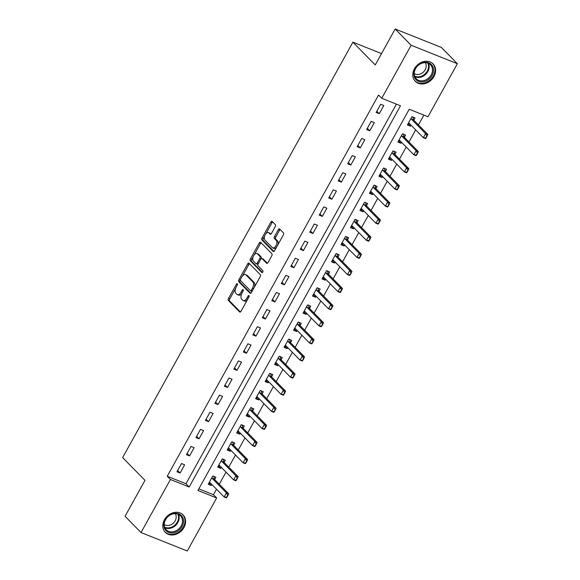 <?xml version="1.0" encoding="UTF-8"?>
<svg xmlns="http://www.w3.org/2000/svg" width="580" height="580" viewBox="0 0 580 580"><rect width="100%" height="100%" fill="white"/><g stroke="black" fill="none" stroke-linecap="round" stroke-linejoin="round"><path stroke-width="0.87" d="M237.358 283.736A1.095 0.587 -68.2 0 0 237.242 283.656A1.095 0.587 -68.2 0 0 236.401 284.229L228.484 298.504A1.566 0.841 -68.2 0 0 228.368 300.483L239.649 311.975A1.566 0.841 -68.2 0 0 239.815 312.083A1.566 0.841 -68.2 0 0 241.019 311.264L248.936 296.989A1.095 0.587 -68.2 0 0 249.016 295.604A1.095 0.587 -68.2 0 0 248.9 295.524A1.095 0.587 -68.2 0 0 248.059 296.097L247.036 297.946A5.01 2.69 -68.2 0 1 243.172 300.556A5.01 2.69 -68.2 0 1 242.643 300.201L241.708 299.244A5.01 2.69 -68.2 0 1 242.085 292.907L243.107 291.058A1.095 0.587 -68.2 0 0 243.187 289.666A1.095 0.587 -68.2 0 0 243.071 289.594A1.095 0.587 -68.2 0 0 242.23 290.16L241.2 292.008A5.01 2.69 -68.2 0 1 237.343 294.625A5.01 2.69 -68.2 0 1 236.814 294.27L235.871 293.313A5.01 2.69 -68.2 0 1 236.249 286.969L237.278 285.121A1.095 0.587 -68.2 0 0 237.358 283.736M433.949 76.509A12.441 10.215 -44.5 0 1 415.324 81.338A12.441 10.215 -44.5 0 1 414.453 68.73A12.441 10.215 -44.5 0 1 433.079 63.894A12.441 10.215 -44.5 0 1 433.949 76.509M183.947 527.524A12.441 10.215 -44.5 0 1 165.322 532.353A12.441 10.215 -44.5 0 1 164.452 519.745A12.441 10.215 -44.5 0 1 183.077 514.917A12.441 10.215 -44.5 0 1 183.947 527.524M275.246 226.62A1.566 0.841 -68.2 0 0 275.362 224.641L272.194 221.415A1.566 0.841 -68.2 0 0 272.035 221.306A1.566 0.841 -68.2 0 0 270.824 222.125L262.037 237.974A1.566 0.841 -68.2 0 0 261.921 239.96L273.202 251.444A1.566 0.841 -68.2 0 0 273.368 251.553A1.566 0.841 -68.2 0 0 274.572 250.741L283.359 234.886A1.566 0.841 -68.2 0 0 283.482 232.906L279.654 229.013A1.566 0.841 -68.2 0 0 279.495 228.897A1.566 0.841 -68.2 0 0 278.284 229.716L274.521 236.502A1.566 0.841 -68.2 0 0 274.405 238.481L276.305 240.41A4.191 2.248 -68.2 0 1 276.203 245.289A4.191 2.248 -68.2 0 1 272.76 247.899A4.191 2.248 -68.2 0 1 272.317 247.602L264.886 240.04A4.191 2.248 -68.2 0 1 264.988 235.168A4.191 2.248 -68.2 0 1 268.431 232.558A4.191 2.248 -68.2 0 1 268.873 232.848L270.113 234.11A1.566 0.841 -68.2 0 0 270.273 234.226A1.566 0.841 -68.2 0 0 271.483 233.406L275.246 226.62M141.027 532.541L125.062 516.287L144.978 480.356L122.626 457.605L352.901 42.173L375.253 64.931L395.168 29L411.14 45.255L457.373 63.713L427.975 116.754L409.226 109.265L197.925 490.477L216.666 497.959L187.268 551L141.027 532.541L170.433 479.5L189.174 486.983L400.483 105.778L381.734 98.296L411.14 45.255M381.734 98.296L378.544 95.04L167.236 476.252L170.433 479.5M249.03 263.204A1.566 0.841 -68.2 0 0 248.871 263.088A1.566 0.841 -68.2 0 0 247.66 263.907L238.873 279.763A1.566 0.841 -68.2 0 0 238.757 281.742L250.038 293.226A1.566 0.841 -68.2 0 0 250.205 293.342A1.566 0.841 -68.2 0 0 251.408 292.523L260.202 276.667A1.566 0.841 -68.2 0 0 260.318 274.688L249.03 263.204M250.451 258.868L259.245 243.013A1.566 0.841 -68.2 0 1 260.449 242.201A1.566 0.841 -68.2 0 1 260.616 242.31L271.897 253.793A1.566 0.841 -68.2 0 1 271.781 255.78L268.018 262.566A1.566 0.841 -68.2 0 1 266.814 263.378A1.566 0.841 -68.2 0 1 266.648 263.269L262.073 258.607A1.566 0.841 -68.2 0 0 261.906 258.499A1.566 0.841 -68.2 0 0 260.703 259.318L258.209 263.813A1.566 0.841 -68.2 0 0 258.086 265.8L262.849 270.65A1.095 0.587 -68.2 0 1 262.827 271.926A1.095 0.587 -68.2 0 1 261.921 272.607A1.095 0.587 -68.2 0 1 261.812 272.527L250.335 260.848A1.566 0.841 -68.2 0 1 250.451 258.868L251.706 259.369L253.163 256.73M167.236 476.252L185.984 483.735L396.394 104.146M180.09 473.026L184.643 464.812L181.518 463.565L176.965 471.779L180.09 473.026L177.654 470.539M189.573 455.916L194.126 447.702L191.001 446.455L186.448 454.669L189.573 455.916L187.137 453.429M199.056 438.806L203.609 430.592L200.484 429.345L195.931 437.559L199.056 438.806L196.62 436.32M208.546 421.696L213.092 413.482L209.975 412.235L205.421 420.449L208.546 421.696L206.103 419.209M218.029 404.586L222.582 396.372L219.457 395.125L214.905 403.339L218.029 404.586L215.586 402.099M227.512 387.476L232.065 379.262L228.94 378.015L224.387 386.229L227.512 387.476L225.069 384.989M236.995 370.366L241.548 362.152L238.423 360.905L233.87 369.119L236.995 370.366L234.559 367.88M246.478 353.256L251.031 345.042L247.906 343.795L243.353 352.009L246.478 353.256L244.042 350.769M255.961 336.146L260.514 327.932L257.389 326.685L252.837 334.899L255.961 336.146L253.525 333.66M265.444 319.036L269.997 310.822L266.88 309.575L262.327 317.789L265.444 319.036L263.008 316.549M274.935 301.926L279.488 293.712L276.363 292.465L271.81 300.679L274.935 301.926L272.491 299.439M284.418 284.816L288.97 276.602L285.846 275.355L281.293 283.569L284.418 284.816L281.974 282.329M293.9 267.706L298.454 259.492L295.329 258.245L290.776 266.459L293.9 267.706L291.464 265.219M303.383 250.596L307.937 242.382L304.812 241.135L300.259 249.349L303.383 250.596L300.947 248.11M312.867 233.486L317.419 225.272L314.295 224.025L309.742 232.239L312.867 233.486L310.43 230.999M322.349 216.376L326.902 208.162L323.778 206.915L319.232 215.129L322.349 216.376L319.913 213.889M331.84 199.266L336.393 191.052L333.268 189.805L328.715 198.019L331.84 199.266L329.396 196.78M341.323 182.156L345.876 173.942L342.751 172.695L338.198 180.909L341.323 182.156L338.88 179.677M350.806 165.046L355.359 156.832L352.234 155.585L347.681 163.799L350.806 165.046L348.37 162.567M360.289 147.936L364.842 139.722L361.717 138.475L357.164 146.689L360.289 147.936L357.853 145.457M369.772 130.826L374.325 122.612L371.2 121.365L366.647 129.579L369.772 130.826L367.336 128.347M379.255 113.716L383.808 105.502L380.683 104.255L376.137 112.469L379.255 113.716L376.819 111.237M198.817 488.86L213.469 494.711L216.514 489.223M219.283 484.227L225.997 472.113M228.767 467.117L235.48 455.003M238.249 450.007L244.963 437.893M247.732 432.897L254.453 420.783M257.223 415.787L263.936 403.673M266.706 398.677L273.419 386.563M276.189 381.567L282.902 369.453M285.672 364.457L292.385 352.343M295.155 347.348L301.868 335.233M304.638 330.238L311.358 318.123M314.128 313.127L320.841 301.013M323.611 296.017L330.325 283.903M333.094 278.907L339.808 266.793M342.577 261.798L349.29 249.683M352.06 244.688L358.774 232.573M361.543 227.577L368.264 215.463M371.033 210.468L377.747 198.353M380.516 193.357L387.23 181.243M389.999 176.248L396.713 164.133M399.482 159.137L406.196 147.023M408.965 142.028L415.679 129.913M418.448 124.918L423.886 115.115M214.651 479.508L215.883 477.282L212.758 476.035L208.206 484.249L211.33 485.496L211.881 484.503M224.134 462.398L225.366 460.172L222.242 458.925L217.688 467.139L220.813 468.386L221.364 467.393M233.617 445.288L234.849 443.062L231.725 441.815L227.171 450.029L230.296 451.276L230.847 450.283M243.1 428.178L244.332 425.952L241.215 424.705L236.662 432.919L239.779 434.166L240.33 433.173M252.583 411.068L253.823 408.842L250.698 407.595L246.145 415.809L249.269 417.056L249.813 416.063M262.073 393.958L263.305 391.732L260.181 390.485L255.628 398.699L258.752 399.946L259.303 398.953M271.556 376.848L272.788 374.622L269.664 373.375L265.111 381.589L268.236 382.836L268.786 381.843M281.039 359.738L282.271 357.512L279.147 356.265L274.594 364.479L277.719 365.726L278.269 364.733M290.522 342.628L291.755 340.402L288.63 339.155L284.077 347.369L287.201 348.616L287.752 347.623M300.005 325.518L301.238 323.292L298.113 322.045L293.567 330.259L296.685 331.506L297.236 330.513M309.488 308.408L310.728 306.182L307.603 304.935L303.05 313.149L306.175 314.396L306.719 313.403M318.978 291.298L320.211 289.072L317.086 287.825L312.533 296.039L315.658 297.286L316.209 296.293M328.461 274.188L329.694 271.962L326.569 270.715L322.016 278.929L325.141 280.176L325.692 279.183M337.944 257.078L339.177 254.852L336.052 253.605L331.499 261.819L334.624 263.066L335.175 262.073M347.427 239.968L348.66 237.742L345.535 236.495L340.982 244.709L344.107 245.956L344.658 244.963M356.91 222.858L358.143 220.632L355.018 219.385L350.472 227.599L353.59 228.846L354.141 227.853M366.393 205.748L367.633 203.522L364.508 202.275L359.955 210.489L363.08 211.736L363.624 210.743M375.876 188.638L377.116 186.412L373.991 185.165L369.438 193.379L372.563 194.626L373.107 193.633M385.366 171.528L386.599 169.302L383.474 168.055L378.921 176.269L382.046 177.516L382.597 176.523M394.849 154.418L396.082 152.192L392.957 150.945L388.404 159.159L391.529 160.406L392.08 159.413M404.333 137.308L405.565 135.082L402.44 133.835L397.887 142.049L401.012 143.296L401.563 142.303M413.815 120.198L415.048 117.972L411.923 116.725L407.377 124.939L410.495 126.186L411.046 125.2M381.531 53.606L352.901 42.173M395.168 29L441.409 47.458L457.373 63.713M213.469 494.711L216.666 497.959M185.984 483.735L189.174 486.983M211.33 485.496L208.894 483.01M220.813 468.386L218.377 465.899M230.296 451.276L227.86 448.789M239.779 434.166L237.343 431.679M249.269 417.056L246.826 414.57M258.752 399.946L256.309 397.459M268.236 382.836L265.8 380.349M277.719 365.726L275.282 363.239M287.201 348.616L284.765 346.137M296.685 331.506L294.248 329.027M306.175 314.396L303.731 311.917M315.658 297.286L313.214 294.807M325.141 280.176L322.705 277.697M334.624 263.066L332.188 260.587M344.107 245.956L341.671 243.477M353.59 228.846L351.154 226.367M363.08 211.736L360.637 209.257M372.563 194.626L370.12 192.147M382.046 177.516L379.61 175.037M391.529 160.406L389.093 157.927M401.012 143.296L398.576 140.817M410.495 126.186L408.059 123.707M237.343 294.625L238.59 295.118A5.01 2.69 -68.2 0 0 241.737 293.589M243.172 300.556L244.419 301.056A5.01 2.69 -68.2 0 0 247.45 299.671M235.611 288.398L229.731 299.005A1.566 0.841 -68.2 0 0 229.615 300.984L240.41 311.975M240.338 279.872L240.12 280.263A1.566 0.841 -68.2 0 0 240.004 282.243L250.799 293.226M249.523 263.697A1.566 0.841 -68.2 0 0 248.914 264.407L242.483 276M240.569 279.176A1.095 0.587 -68.2 0 0 240.49 280.56L250.393 290.645A1.095 0.587 -68.2 0 0 250.509 290.725A1.095 0.587 -68.2 0 0 251.35 290.152L252.43 288.202A5.01 2.69 -68.2 0 0 252.807 281.865L246.043 274.971A5.01 2.69 -68.2 0 0 245.514 274.615A5.01 2.69 -68.2 0 0 241.65 277.226L240.569 279.176M251.64 291.145A1.095 0.587 -68.2 0 0 251.756 291.225A1.095 0.587 -68.2 0 0 252.177 291.145M254.323 287.274A5.01 2.69 -68.2 0 0 254.062 282.358L252.807 281.865M245.514 274.615L246.761 275.116A5.01 2.69 -68.2 0 1 247.29 275.471L254.062 282.358M254.279 254.729L260.493 243.513L259.245 243.013M261.101 242.81A1.566 0.841 -68.2 0 0 260.493 243.513M267.409 263.269L263.32 259.108A1.566 0.841 -68.2 0 0 263.161 258.999A1.566 0.841 -68.2 0 0 262.965 258.963M262.472 272.426L251.589 261.348L250.335 260.848M257.324 253.779A4.191 2.248 -68.2 0 0 256.882 253.482A4.191 2.248 -68.2 0 0 253.431 256.092A4.191 2.248 -68.2 0 0 253.337 260.964L255.954 263.625A1.566 0.841 -68.2 0 0 256.121 263.74A1.566 0.841 -68.2 0 0 257.324 262.921L259.825 258.419A1.566 0.841 -68.2 0 0 259.942 256.44L257.324 253.779L258.571 254.272A4.191 2.248 -68.2 0 0 258.136 253.975L256.882 253.482M257.208 264.125A1.566 0.841 -68.2 0 0 257.368 264.241A1.566 0.841 -68.2 0 0 258.1 264.023M261.174 258.709A1.566 0.841 -68.2 0 0 261.188 256.94L259.942 256.44M258.571 254.272L261.188 256.94M251.706 259.369A1.566 0.841 -68.2 0 0 251.589 261.348M268.431 232.558L269.685 233.051A4.191 2.248 -68.2 0 1 270.12 233.349L270.867 234.11M272.76 247.899L274.007 248.399A4.191 2.248 -68.2 0 0 276.464 247.326M277.805 244.905A4.191 2.248 -68.2 0 0 277.552 240.91L276.305 240.41M280.147 229.506A1.566 0.841 -68.2 0 0 279.531 230.216L275.775 237.002A1.566 0.841 -68.2 0 0 275.652 238.982L277.552 240.91M264.632 236.045L263.284 238.474A1.566 0.841 -68.2 0 0 263.168 240.454L273.963 251.444M272.687 221.915A1.566 0.841 -68.2 0 0 272.071 222.618L265.974 233.624M209.953 482.937L209.09 482.654M226.86 497.343L227.998 495.284L227.628 495.139L226.403 497.894L224.148 496.995L226.425 492.891L212.374 478.587A1.595 0.855 111.8 0 1 212.222 478.326L211.932 477.536M227.628 495.139L226.425 492.891L228.68 493.79L214.629 479.486A1.595 0.855 111.8 0 1 214.469 479.225L213.715 476.144M209.228 482.408L209.873 482.56A1.595 0.855 111.8 0 1 209.931 482.582A1.595 0.855 111.8 0 1 210.098 482.698L224.148 496.995L226.49 497.19M227.998 495.284L228.68 493.79M219.436 465.827L218.573 465.551M236.35 480.233L237.488 478.174L237.111 478.029L235.886 480.784L233.638 479.885L235.915 475.781L221.864 461.477A1.595 0.855 111.8 0 1 221.705 461.216L221.415 460.426M237.111 478.029L235.915 475.781L238.162 476.68L224.112 462.376A1.595 0.855 111.8 0 1 223.952 462.115L223.198 459.034M218.711 465.298L219.356 465.45A1.595 0.855 111.8 0 1 219.421 465.472A1.595 0.855 111.8 0 1 219.588 465.588L233.638 479.885L235.973 480.08M237.488 478.174L238.162 476.68M228.919 448.717L228.056 448.441M245.833 463.123L246.971 461.064L246.594 460.919L245.369 463.674L243.121 462.775L245.398 458.671L231.347 444.367A1.595 0.855 111.8 0 1 231.188 444.106L230.898 443.316M246.594 460.919L245.398 458.671L247.645 459.57L233.595 445.266A1.595 0.855 111.8 0 1 233.436 445.005L232.681 441.924M228.194 448.188L228.839 448.34A1.595 0.855 111.8 0 1 228.904 448.362A1.595 0.855 111.8 0 1 229.071 448.478L243.121 462.775L245.456 462.971M246.971 461.064L247.645 459.57M238.402 431.607L237.539 431.332M255.316 446.013L256.454 443.954L256.077 443.809L254.852 446.564L252.605 445.665L254.881 441.561L240.831 427.257A1.595 0.855 111.8 0 1 240.671 426.996L240.381 426.206M256.077 443.809L254.881 441.561L257.129 442.46L243.078 428.156A1.595 0.855 111.8 0 1 242.918 427.895L242.164 424.814M237.684 431.078L238.322 431.23A1.595 0.855 111.8 0 1 238.387 431.252A1.595 0.855 111.8 0 1 238.554 431.368L252.605 445.665L254.939 445.861M256.454 443.954L257.129 442.46M247.885 414.497L247.022 414.221M264.799 428.903L265.937 426.844L265.56 426.699L264.335 429.454L262.087 428.555L264.364 424.451L250.313 410.147A1.595 0.855 111.8 0 1 250.154 409.886L249.864 409.096M265.56 426.699L264.364 424.451L266.611 425.35L252.561 411.046A1.595 0.855 111.8 0 1 252.409 410.785L251.655 407.704M247.167 413.968L247.805 414.12A1.595 0.855 111.8 0 1 247.87 414.142A1.595 0.855 111.8 0 1 248.037 414.258L262.087 428.555L264.422 428.75M265.937 426.844L266.611 425.35M182.345 516.794A10.766 8.838 -44.5 0 1 178.43 530.649A10.766 8.838 -44.5 0 1 165.039 529.431A10.766 8.838 -44.5 0 1 168.947 515.577A10.766 8.838 -44.5 0 1 182.345 516.794M165.358 528.641A9.969 8.185 135.5 0 0 166.257 529.779A9.969 8.185 135.5 0 0 178.451 529.221A9.969 8.185 135.5 0 0 181.381 516.939A9.969 8.185 135.5 0 0 180.481 515.801A9.969 8.185 135.5 0 0 168.287 516.36A9.969 8.185 135.5 0 0 165.358 528.641M175.283 513.684A7.852 6.445 -44.5 0 1 175.319 513.742A7.852 6.445 -44.5 0 1 173.493 522.979A7.852 6.445 -44.5 0 1 164.234 524.538M164.495 531.374A12.361 10.15 135.5 0 0 164.872 531.78A12.361 10.15 135.5 0 0 179.996 531.091A12.361 10.15 135.5 0 0 183.621 515.859A12.361 10.15 135.5 0 0 182.512 514.453A12.361 10.15 135.5 0 0 182.113 514.068M415.258 68.73A10.766 8.838 -44.5 0 1 428.816 62.858A10.766 8.838 -44.5 0 1 432.129 75.465A10.766 8.838 -44.5 0 1 418.572 81.338A10.766 8.838 -44.5 0 1 415.258 68.73M431.179 74.892A9.969 8.185 135.5 0 0 430.483 64.786A9.969 8.185 135.5 0 0 415.563 68.657A9.969 8.185 135.5 0 0 416.259 78.757A9.969 8.185 135.5 0 0 431.179 74.892M425.285 62.669A7.852 6.445 -44.5 0 1 425.162 69.788A7.852 6.445 -44.5 0 1 414.236 73.522M414.497 80.359A12.361 10.15 135.5 0 0 414.874 80.765A12.361 10.15 135.5 0 0 433.376 75.965A12.361 10.15 135.5 0 0 432.513 63.43A12.361 10.15 135.5 0 0 432.114 63.053M257.368 397.387L256.512 397.111M274.282 411.793L275.42 409.734L275.05 409.589L273.825 412.344L271.57 411.445L273.847 407.341L259.796 393.037A1.595 0.855 111.8 0 1 259.637 392.776L259.347 391.986M275.05 409.589L273.847 407.341L276.094 408.24L262.044 393.936A1.595 0.855 111.8 0 1 261.892 393.675L261.138 390.594M256.65 396.858L257.295 397.01A1.595 0.855 111.8 0 1 257.353 397.032A1.595 0.855 111.8 0 1 257.52 397.148L271.57 411.445L273.912 411.64M275.42 409.734L276.094 408.24M266.858 380.277L265.995 380.001M283.765 394.683L284.903 392.624L284.534 392.479L283.308 395.234L281.053 394.335L283.33 390.231L269.279 375.927A1.595 0.855 111.8 0 1 269.127 375.666L268.837 374.876M284.534 392.479L283.33 390.231L285.585 391.13L271.534 376.826A1.595 0.855 111.8 0 1 271.375 376.565L270.621 373.484M266.133 379.748L266.778 379.9A1.595 0.855 111.8 0 1 266.836 379.922A1.595 0.855 111.8 0 1 267.003 380.038L281.053 394.335L283.395 394.53M284.903 392.624L285.585 391.13M276.341 363.167L275.478 362.892M293.255 377.573L294.394 375.514L294.017 375.369L292.791 378.124L290.544 377.225L292.82 373.121L278.77 358.817A1.595 0.855 111.8 0 1 278.61 358.556L278.32 357.766M294.017 375.369L292.82 373.121L295.068 374.02L281.017 359.716A1.595 0.855 111.8 0 1 280.858 359.455L280.104 356.374M275.616 362.638L276.261 362.79A1.595 0.855 111.8 0 1 276.327 362.812A1.595 0.855 111.8 0 1 276.493 362.928L290.544 377.225L292.878 377.421M294.394 375.514L295.068 374.02M285.824 346.057L284.961 345.781M302.738 360.463L303.876 358.404L303.5 358.259L302.274 361.014L300.027 360.115L302.303 356.011L288.253 341.707A1.595 0.855 111.8 0 1 288.093 341.446L287.803 340.656M303.5 358.259L302.303 356.011L304.551 356.91L290.5 342.606A1.595 0.855 111.8 0 1 290.341 342.345L289.587 339.264M285.099 345.528L285.744 345.68A1.595 0.855 111.8 0 1 285.81 345.702A1.595 0.855 111.8 0 1 285.976 345.818L300.027 360.115L302.361 360.31M303.876 358.404L304.551 356.91M295.307 328.947L294.444 328.671M312.221 343.353L313.36 341.294L312.982 341.149L311.757 343.904L309.51 343.005L311.786 338.901L297.736 324.597A1.595 0.855 111.8 0 1 297.576 324.336L297.286 323.546M312.982 341.149L311.786 338.901L314.034 339.8L299.983 325.496A1.595 0.855 111.8 0 1 299.824 325.235L299.07 322.154M294.589 328.418L295.227 328.57A1.595 0.855 111.8 0 1 295.293 328.592A1.595 0.855 111.8 0 1 295.459 328.708L309.51 343.005L311.844 343.2M313.36 341.294L314.034 339.8M304.79 311.837L303.927 311.562M321.704 326.243L322.842 324.184L322.465 324.039L321.24 326.794L318.993 325.895L321.269 321.791L307.219 307.487A1.595 0.855 111.8 0 1 307.059 307.226L306.769 306.436M322.465 324.039L321.269 321.791L323.517 322.69L309.466 308.386A1.595 0.855 111.8 0 1 309.314 308.125L308.56 305.051M304.072 311.308L304.71 311.46A1.595 0.855 111.8 0 1 304.775 311.482A1.595 0.855 111.8 0 1 304.942 311.598L318.993 325.895L321.327 326.09M322.842 324.184L323.517 322.69M314.273 294.727L313.41 294.451M331.187 309.133L332.325 307.074L331.956 306.929L330.731 309.684L328.476 308.785L330.752 304.681L316.702 290.377A1.595 0.855 111.8 0 1 316.542 290.116L316.252 289.326M331.956 306.929L330.752 304.681L333 305.58L318.949 291.276A1.595 0.855 111.8 0 1 318.797 291.015L318.043 287.941M313.555 294.198L314.2 294.35A1.595 0.855 111.8 0 1 314.258 294.372A1.595 0.855 111.8 0 1 314.425 294.488L328.476 308.785L330.817 308.981M332.325 307.074L333 305.58M323.763 277.617L322.9 277.341M340.67 292.023L341.808 289.971L341.439 289.819L340.214 292.574L337.959 291.675L340.235 287.571L326.185 273.267A1.595 0.855 111.8 0 1 326.032 273.006L325.735 272.216M341.439 289.819L340.235 287.571L342.49 288.47L328.439 274.166A1.595 0.855 111.8 0 1 328.28 273.905L327.526 270.831M323.038 277.088L323.683 277.24A1.595 0.855 111.8 0 1 323.742 277.262A1.595 0.855 111.8 0 1 323.908 277.378L337.959 291.675L340.3 291.87M341.808 289.971L342.49 288.47M333.246 260.507L332.383 260.231M350.161 274.913L351.299 272.861L350.922 272.709L349.696 275.464L347.449 274.572L349.726 270.461L335.675 256.157A1.595 0.855 111.8 0 1 335.515 255.896L335.226 255.106M350.922 272.709L349.726 270.461L351.973 271.36L337.923 257.056A1.595 0.855 111.8 0 1 337.763 256.795L337.009 253.721M332.521 259.978L333.166 260.13A1.595 0.855 111.8 0 1 333.224 260.152A1.595 0.855 111.8 0 1 333.399 260.268L347.449 274.572L349.783 274.76M351.299 272.861L351.973 271.36M342.729 243.397L341.867 243.121M359.644 257.803L360.782 255.751L360.405 255.599L359.18 258.354L356.932 257.462L359.208 253.351L345.158 239.047A1.595 0.855 111.8 0 1 344.998 238.786L344.708 237.996M360.405 255.599L359.208 253.351L361.456 254.25L347.406 239.946A1.595 0.855 111.8 0 1 347.246 239.685L346.492 236.611M342.004 242.868L342.649 243.02A1.595 0.855 111.8 0 1 342.715 243.042A1.595 0.855 111.8 0 1 342.881 243.158L356.932 257.462L359.267 257.65M360.782 255.751L361.456 254.25M352.212 226.287L351.349 226.012M369.126 240.693L370.265 238.641L369.888 238.489L368.662 241.244L366.415 240.352L368.692 236.241L354.641 221.937A1.595 0.855 111.8 0 1 354.481 221.676L354.192 220.886M369.888 238.489L368.692 236.241L370.939 237.14L356.888 222.836A1.595 0.855 111.8 0 1 356.729 222.575L355.975 219.501M351.487 225.758L352.132 225.91A1.595 0.855 111.8 0 1 352.198 225.932A1.595 0.855 111.8 0 1 352.364 226.048L366.415 240.352L368.75 240.54M370.265 238.641L370.939 237.14M361.695 209.177L360.832 208.901M378.61 223.583L379.748 221.531L379.371 221.379L378.146 224.134L375.898 223.242L378.174 219.131L364.124 204.827A1.595 0.855 111.8 0 1 363.964 204.566L363.674 203.776M379.371 221.379L378.174 219.131L380.422 220.03L366.371 205.726A1.595 0.855 111.8 0 1 366.212 205.465L365.465 202.391M360.977 208.648L361.615 208.8A1.595 0.855 111.8 0 1 361.681 208.822A1.595 0.855 111.8 0 1 361.848 208.938L375.898 223.242L378.233 223.43M379.748 221.531L380.422 220.03M371.178 192.067L370.315 191.792M388.092 206.473L389.231 204.421L388.861 204.269L387.628 207.024L385.381 206.132L387.658 202.021L373.607 187.717A1.595 0.855 111.8 0 1 373.447 187.456L373.158 186.666M388.861 204.269L387.658 202.021L389.905 202.92L375.854 188.616A1.595 0.855 111.8 0 1 375.702 188.355L374.948 185.281M370.461 191.538L371.106 191.69A1.595 0.855 111.8 0 1 371.164 191.712A1.595 0.855 111.8 0 1 371.33 191.828L385.381 206.132L387.723 206.32M389.231 204.421L389.905 202.92M380.668 174.957L379.806 174.681M397.575 189.363L398.714 187.311L398.344 187.159L397.119 189.914L394.864 189.022L397.14 184.911L383.09 170.607A1.595 0.855 111.8 0 1 382.938 170.346L382.64 169.556M398.344 187.159L397.14 184.911L399.395 185.81L385.345 171.506A1.595 0.855 111.8 0 1 385.185 171.245L384.431 168.171M379.943 174.428L380.589 174.58A1.595 0.855 111.8 0 1 380.647 174.602A1.595 0.855 111.8 0 1 380.813 174.718L394.864 189.022L397.206 189.21M398.714 187.311L399.395 185.81M390.151 157.847L389.289 157.571M407.066 172.253L408.204 170.201L407.827 170.049L406.602 172.804L404.354 171.912L406.631 167.801L392.58 153.497A1.595 0.855 111.8 0 1 392.421 153.236L392.131 152.446M407.827 170.049L406.631 167.801L408.878 168.7L394.828 154.396A1.595 0.855 111.8 0 1 394.668 154.135L393.914 151.061M389.426 157.318L390.072 157.477A1.595 0.855 111.8 0 1 390.13 157.492A1.595 0.855 111.8 0 1 390.304 157.608L404.354 171.912L406.689 172.1M408.204 170.201L408.878 168.7M399.635 140.737L398.772 140.462M416.549 155.143L417.687 153.091L417.31 152.939L416.085 155.694L413.837 154.802L416.114 150.691L402.063 136.387A1.595 0.855 111.8 0 1 401.904 136.126L401.614 135.336M417.31 152.939L416.114 150.691L418.361 151.59L404.311 137.286A1.595 0.855 111.8 0 1 404.151 137.025L403.397 133.951M398.909 140.208L399.555 140.367A1.595 0.855 111.8 0 1 399.62 140.382A1.595 0.855 111.8 0 1 399.787 140.498L413.837 154.802L416.172 154.99M417.687 153.091L418.361 151.59M409.117 123.627L408.255 123.351M426.032 138.033L427.17 135.981L426.793 135.829L425.568 138.584L423.32 137.692L425.597 133.581L411.546 119.277A1.595 0.855 111.8 0 1 411.387 119.016L411.097 118.226M426.793 135.829L425.597 133.581L427.844 134.48L413.794 120.176A1.595 0.855 111.8 0 1 413.634 119.915L412.88 116.841M408.392 123.098L409.038 123.257A1.595 0.855 111.8 0 1 409.103 123.272A1.595 0.855 111.8 0 1 409.27 123.388L423.32 137.692L425.655 137.881M427.17 135.981L427.844 134.48M237.459 284.657L236.401 284.229M249.124 296.525L248.059 296.097M243.295 290.587L242.23 290.16M242.331 292.458L241.2 292.008M248.16 298.395L247.036 297.946M240.011 312.113L239.649 311.975M229.615 300.984L228.368 300.483M229.731 299.005L228.484 298.504M250.4 293.371L250.038 293.226M240.004 282.243L238.757 281.742M240.12 280.263L238.873 279.763M248.914 264.407L247.66 263.907M252.474 290.602L251.35 290.152M253.554 288.651L252.43 288.202M247.29 275.471L246.043 274.971M267.01 263.414L266.648 263.269M263.32 259.108L262.073 258.607M258.455 263.371L257.324 262.921M260.993 258.89L259.825 258.419M270.12 233.349L268.873 232.848M275.652 238.982L274.405 238.481M275.775 237.002L274.521 236.502M279.531 230.216L278.284 229.716M273.564 251.589L273.202 251.444M263.168 240.454L261.921 239.96M263.284 238.474L262.037 237.974M272.071 222.618L270.824 222.125M214.469 479.225L212.222 478.326M214.629 479.486L212.374 478.587M223.952 462.115L221.705 461.216M224.112 462.376L221.864 461.477M233.436 445.005L231.188 444.106M233.595 445.266L231.347 444.367M242.918 427.895L240.671 426.996M243.078 428.156L240.831 427.257M252.409 410.785L250.154 409.886M252.561 411.046L250.313 410.147M178.51 514.409A9.969 8.185 -44.5 0 1 175.776 525.241A9.969 8.185 -44.5 0 1 164.901 527.785M164.647 527.133A9.643 7.917 135.5 0 0 175.276 524.726A9.643 7.917 135.5 0 0 177.871 514.141M428.518 63.394A9.969 8.185 -44.5 0 1 427.859 71.507A9.969 8.185 -44.5 0 1 414.903 76.763M414.649 76.118A9.643 7.917 135.5 0 0 427.286 71.079A9.643 7.917 135.5 0 0 427.873 63.126M261.892 393.675L259.637 392.776M262.044 393.936L259.796 393.037M271.375 376.565L269.127 375.666M271.534 376.826L269.279 375.927M280.858 359.455L278.61 358.556M281.017 359.716L278.77 358.817M290.341 342.345L288.093 341.446M290.5 342.606L288.253 341.707M299.824 325.235L297.576 324.336M299.983 325.496L297.736 324.597M309.314 308.125L307.059 307.226M309.466 308.386L307.219 307.487M318.797 291.015L316.542 290.116M318.949 291.276L316.702 290.377M328.28 273.905L326.032 273.006M328.439 274.166L326.185 273.267M337.763 256.795L335.515 255.896M337.923 257.056L335.675 256.157M347.246 239.685L344.998 238.786M347.406 239.946L345.158 239.047M356.729 222.575L354.481 221.676M356.888 222.836L354.641 221.937M366.212 205.465L363.964 204.566M366.371 205.726L364.124 204.827M375.702 188.355L373.447 187.456M375.854 188.616L373.607 187.717M385.185 171.245L382.938 170.346M385.345 171.506L383.09 170.607M394.668 154.135L392.421 153.236M394.828 154.396L392.58 153.497M404.151 137.025L401.904 136.126M404.311 137.286L402.063 136.387M413.634 119.915L411.387 119.016M413.794 120.176L411.546 119.277M251.756 291.225L250.509 290.725M263.161 258.999L261.906 258.499M257.368 264.241L256.121 263.74"/></g></svg>
